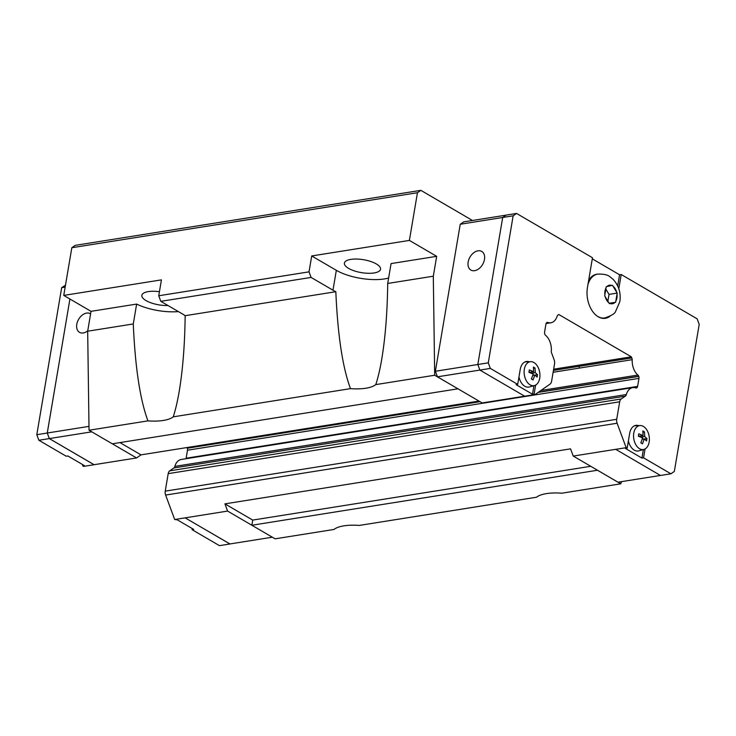 <?xml version="1.0" encoding="UTF-8"?>
<svg xmlns="http://www.w3.org/2000/svg" width="736" height="736" viewBox="0 0 736 736"><rect width="100%" height="100%" fill="white"/><g stroke="black" fill="none" stroke-linecap="round" stroke-linejoin="round"><path stroke-width="1.1" d="M159.436 291.714A18.336 6.541 -170.4 0 0 148.295 291.612A18.336 6.541 -170.4 0 0 141.846 295.348A18.336 6.541 -170.4 0 0 149.068 302.1A18.336 6.541 -170.4 0 0 167.974 305.514M350.842 259.385A18.336 6.541 -170.4 0 0 344.393 263.111A18.336 6.541 -170.4 0 0 354.32 270.885A18.336 6.541 -170.4 0 0 374.1 272.955A18.336 6.541 -170.4 0 0 380.549 269.229A18.336 6.541 -170.4 0 0 370.622 261.455A18.336 6.541 -170.4 0 0 350.842 259.385M343.914 525.844A34.509 12.31 9.6 0 1 359.297 525.421L536.544 497.223A34.509 12.31 9.6 0 1 546.462 493.608A34.509 12.31 9.6 0 1 561.844 493.194L620.733 483.819L597.485 470.249L251.85 525.246L252.724 520.085L224.922 503.866L227.599 511.078L275.108 538.826L333.997 529.451A34.509 12.31 9.6 0 1 343.914 525.844M388.626 278.006A34.509 12.31 9.6 0 1 384.358 278.944A34.509 12.31 9.6 0 1 336.334 270.324L311.714 255.953L409.391 240.414L436.669 256.33L433.311 276.202L387.706 283.461C387.357 312.073 385.379 337.226 381.791 358.91C380.061 369.067 378.065 377.632 375.792 384.606A34.509 12.31 9.6 0 1 365.875 388.222A34.509 12.31 9.6 0 1 350.483 388.636C342.617 367.466 337.723 335.156 335.828 291.714A34.509 12.31 9.6 0 1 332.976 290.196L311.089 277.426L160.807 301.337L182.703 314.106A34.509 12.31 9.6 0 1 185.159 315.689C184.81 344.31 182.841 369.454 179.244 391.138C177.514 401.295 175.518 409.86 173.245 416.843A34.509 12.31 9.6 0 1 163.328 420.449A34.509 12.31 9.6 0 1 147.945 420.872L89.047 430.238L112.304 443.808L457.939 388.81L437.442 376.823L479.89 370.07L477.83 364.504L502.697 217.479L506.101 215.105L516.552 213.44L592.48 257.747L587.438 287.555A22.65 14.536 -99 0 0 605.36 318.302A22.65 14.536 -99 0 0 610.089 316.158M387.706 283.461L391.064 263.589L436.669 256.33M87.74 330.85A10.782 7.323 120.3 0 1 83.269 332.957A10.782 7.323 120.3 0 1 79.516 332.332A10.782 7.323 120.3 0 1 77.464 321.788A10.782 7.323 120.3 0 1 86.627 313.085A10.782 7.323 120.3 0 1 90.381 313.711A10.782 7.323 120.3 0 1 90.611 313.849M474.637 270.673A10.782 7.323 120.3 0 1 470.884 270.057A10.782 7.323 120.3 0 1 468.832 259.504A10.782 7.323 120.3 0 1 477.995 250.81A10.782 7.323 120.3 0 1 481.749 251.427A10.782 7.323 120.3 0 1 483.8 261.979A10.782 7.323 120.3 0 1 474.637 270.673M597.595 316.37A22.218 14.26 -99 0 0 604.744 317.97L603.667 318.136A22.218 14.26 -99 0 1 602.076 318.256M606.059 287.84L606.243 286.7L612.499 285.31L617.191 293.084L615.636 302.266L609.39 303.664L604.698 295.881L606.059 287.84A9.402 6.035 -99 0 0 604.983 290.996A9.402 6.035 -99 0 0 604.9 294.731M634.377 425.813A12.724 8.17 -99 0 1 634.837 425.776L640.136 425.546A12.126 7.783 -99 0 1 649.161 442.06A12.126 7.783 -99 0 1 643.936 449.42A12.126 7.783 -99 0 1 636.088 445.151A12.126 7.783 -99 0 1 633.779 433.081A12.126 7.783 -99 0 1 640.136 425.546M638.581 434.985L638.756 433.798L643.071 435.546L642.85 430.946L644.488 431.903L644.708 436.503L646.962 438.582L646.567 440.965L644.304 438.886L642.473 443.817L640.835 442.86L642.666 437.929L638.351 436.181L638.581 434.985M524.934 361.946A12.724 8.17 -99 0 1 525.394 361.9L530.693 361.67A12.126 7.783 -99 0 1 539.718 378.184A12.126 7.783 -99 0 1 534.492 385.544A12.126 7.783 -99 0 1 526.645 381.285A12.126 7.783 -99 0 1 524.336 369.214A12.126 7.783 -99 0 1 530.693 361.67M529.138 371.11L529.313 369.923L533.628 371.671L533.407 367.071L535.044 368.028L535.265 372.637L537.519 374.716L537.124 377.099L534.86 375.02L533.03 379.951L531.392 378.994L533.223 374.063L528.908 372.306L529.138 371.11M375.792 384.606L434.682 375.24L482.2 402.942L524.639 396.189L479.89 370.079L490.342 368.414L488.281 362.839L513.148 215.814L516.552 213.44M592.296 258.851L619.574 274.776L621.212 274.519L697.139 318.826L699.2 324.401L674.332 471.426L670.928 473.8L660.468 475.465L615.701 449.319L573.234 456.072L570.556 448.859L224.922 503.866M533.48 368.276L535.044 368.028M529.12 372.388L533.628 371.671M535.265 372.637L531.3 373.262M532.772 375.351L534.86 375.02M534.98 375.112L537.519 374.716M534.492 385.544L529.386 386.97A12.724 8.17 -99 0 1 518.954 376.988M642.924 432.152L644.488 431.903M638.563 436.264L643.071 435.546M644.708 436.503L640.743 437.138M642.215 439.226L644.304 438.886M644.423 438.987L646.962 438.582M643.936 449.42L638.83 450.846A12.724 8.17 -99 0 1 628.397 440.855M535.624 385.084L534.124 393.962L532.487 394.22L516.074 384.643L517.702 384.385L520.223 369.481A12.944 8.308 -99 0 1 526.396 361.486A12.944 8.308 -99 0 1 529.12 361.735M533.931 385.701L532.487 394.22M645.067 448.951L643.568 457.838L641.93 458.096L625.517 448.509L627.146 448.252L629.666 433.357A12.944 8.308 -99 0 1 635.84 425.362A12.944 8.308 -99 0 1 638.563 425.61M643.374 449.576L641.93 458.096M627.146 448.252L626.161 447.681L615.71 449.346M670.928 473.8L643.568 457.838M635.039 425.555A12.944 8.308 -99 0 1 636.355 425.712M525.596 361.68A12.944 8.308 -99 0 1 526.912 361.836M615.636 302.266L609.178 303.296M617.191 293.084L609.031 294.391L605.848 289.11M607.89 301.153L609.031 294.391M588.634 280.48A22.218 14.26 -99 0 1 596.675 274.252L597.761 274.086A22.218 14.26 -99 0 0 587.981 284.344M619.574 274.776L617.688 285.936M621.212 274.519L618.81 288.733M606.841 317.492A22.65 14.536 -99 0 1 604.541 318.394M524.648 396.198L535.1 394.533L534.124 393.962M535.1 394.533L550.059 384.1A5.18 3.321 81 0 0 551.595 381.294L554.558 363.796A5.18 3.321 81 0 0 554.162 359.858L551.687 353.188A2.585 1.665 -99 0 1 551.338 350.787A14.232 9.136 81 0 0 545.615 335.34A2.585 1.665 -99 0 1 544.806 334.126L544.778 334.052A2.585 1.665 -99 0 1 544.585 332.092L545.937 324.079A2.585 1.665 -99 0 1 546.71 322.672L546.793 322.616A2.585 1.665 -99 0 1 547.262 322.423A2.585 1.665 -99 0 1 547.823 322.469A14.232 9.136 81 0 0 550.878 322.773A14.232 9.136 81 0 0 557.235 315.91A2.585 1.665 -99 0 1 558.146 314.99L558.826 314.511L631.341 356.831L631.755 357.944A2.585 1.665 -99 0 1 632.224 359.674A14.232 9.136 81 0 0 637.919 375.056A2.585 1.665 -99 0 1 638.719 376.262L638.774 376.409A2.585 1.665 -99 0 1 638.968 378.368L637.615 386.382A2.585 1.665 -99 0 1 636.842 387.789L636.806 387.817A2.585 1.665 -99 0 1 636.336 388.01A2.585 1.665 -99 0 1 635.766 387.955A14.232 9.136 81 0 0 632.684 387.642A14.232 9.136 81 0 0 626.318 394.542A2.585 1.665 -99 0 1 625.287 396.143L621.202 398.986A5.18 3.321 81 0 0 619.675 401.801L616.713 419.299A5.18 3.321 81 0 0 617.108 423.228L626.161 447.681M517.702 384.385L490.342 368.414M437.442 376.823L435.372 371.257L460.23 224.268L513.148 215.814M435.372 371.257L488.281 362.839M660.431 475.447L617.992 482.2L573.234 456.072M553.435 370.41L631.755 357.944M578.827 366.372A2.585 1.665 -99 0 1 579.296 368.101L632.224 359.674M227.599 511.078L174.69 519.524L165.628 495.07A5.18 3.321 -99 0 1 165.232 491.142L168.194 473.644A5.18 3.321 -99 0 1 169.722 470.838L173.806 467.986A2.585 1.665 81 0 0 174.837 466.394L626.318 394.542M173.806 467.986L625.287 396.143M460.23 224.268L463.643 221.886L506.046 215.142M185.132 517.831L229.89 543.959L272.329 537.206M185.141 517.859L229.954 543.95M49.321 438.592L38.861 440.257L66.222 456.228L67.859 455.97L84.272 465.548L82.644 465.805L83.619 466.376L94.079 464.72L49.321 438.592L47.251 433.026L69.92 299.009L47.27 433.016L49.33 438.582L94.098 464.701L136.565 457.948L140.981 454.866L119.95 442.594M174.69 519.524L177.302 519.837L193.715 529.423L192.087 529.681L192.271 528.577M82.644 465.805L82.828 464.701M65.476 285.218L61.668 287.666L36.8 434.691L38.861 440.257M174.837 466.394A14.232 9.136 -99 0 1 181.203 459.494L632.684 387.642M186.006 458.73A2.585 1.665 81 0 0 186.134 458.224L187.487 450.22A2.585 1.665 81 0 0 187.294 448.252L187.238 448.104A2.585 1.665 81 0 0 186.972 447.552M192.087 529.681L219.448 545.652L229.899 543.987M65.164 287.104L61.668 287.666M47.251 433.026L36.8 434.691M112.341 443.808L136.565 457.948M91.779 431.83L49.33 438.582M89.001 426.374L47.27 433.016M579.296 368.101L553.122 372.26M553.638 369.196L631.341 356.831M140.981 454.866L478.998 401.074M178.388 311.595A34.509 12.31 9.6 0 1 136.638 304.078L133.28 323.95L87.676 331.209L89.047 430.238M87.676 331.209L91.034 311.337L63.756 295.412L161.432 279.873L158.746 295.762L160.807 301.337M409.391 240.414L417.45 192.731L420.863 190.348L75.228 245.355L71.824 247.728L63.756 295.412M590.741 466.293L252.724 520.085M350.483 388.636L173.245 416.843M621.607 481.62L620.733 483.819M420.863 190.348L472.484 220.478M434.682 375.24L433.311 276.202M136.638 304.078L91.034 311.337M311.089 277.426L309.019 271.851L311.714 255.953M335.828 291.714L185.159 315.689M309.019 271.851L158.746 295.762M417.45 192.731L71.824 247.728M147.945 420.872C140.07 399.694 135.185 367.384 133.28 323.95M607.034 286.525A9.402 6.035 -99 0 1 611.726 285.476M613.088 286.276A9.402 6.035 -99 0 1 616.612 292.118M617.007 294.225A9.402 6.035 -99 0 1 616.915 297.96A9.402 6.035 -99 0 1 615.839 301.125M608.819 302.689A9.402 6.035 -99 0 1 605.286 296.847M614.873 302.441A9.402 6.035 -99 0 1 610.181 303.48M546.747 322.644L547.823 322.469M540.896 390.494L637.919 375.056M538.421 392.224L638.719 376.262M538.136 392.417L638.774 376.409M187.487 450.22L638.968 378.368M186.134 458.224L637.615 386.382M635.775 387.955L636.842 387.789M635.83 387.973L636.806 387.817M168.194 473.644L619.675 401.801M169.722 470.838L621.202 398.986M165.628 495.07L617.108 423.228M165.232 491.142L616.713 419.299M480.01 401.672L187.294 448.252M479.798 401.543L187.238 448.104M336.334 270.324L332.976 290.196M604.744 317.97C611.248 315.772 614.845 313.646 615.517 311.595L619.85 301.64C621.083 292.928 618.783 285.439 612.95 279.174C609.656 276.957 609.16 273.893 597.761 274.086M546.084 323.536L550.878 322.773"/></g></svg>
